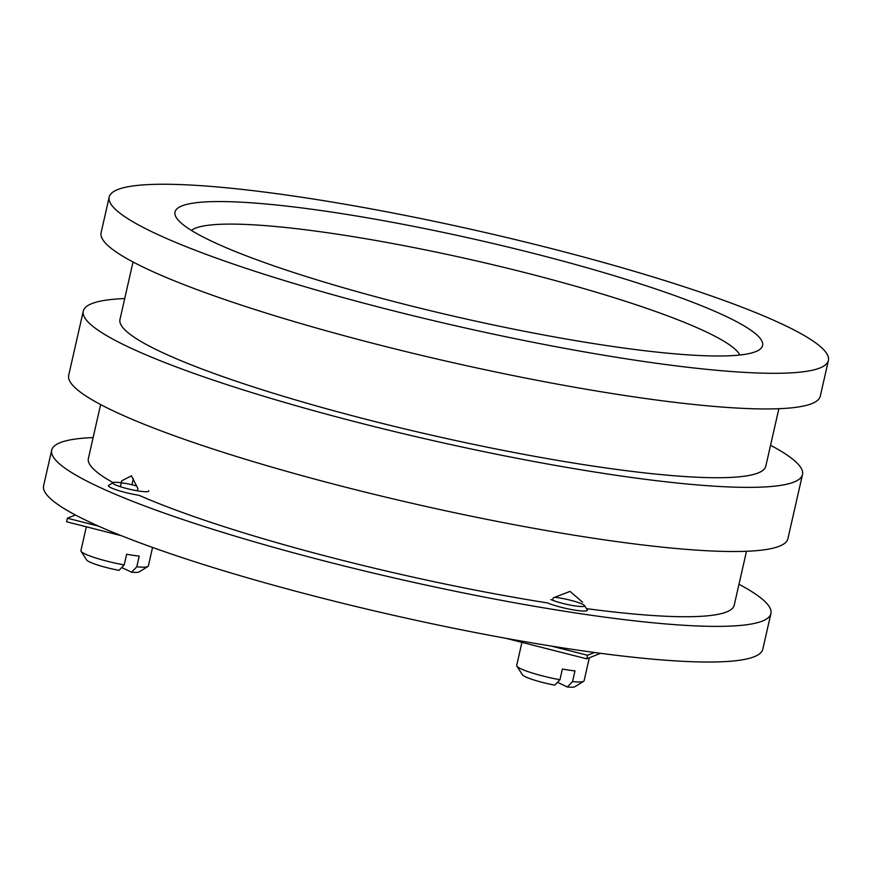 <?xml version="1.0" encoding="UTF-8"?>
<svg xmlns="http://www.w3.org/2000/svg" width="872" height="872" viewBox="0 0 872 872"><rect width="100%" height="100%" fill="white"/><g stroke="black" fill="none" stroke-linecap="round" stroke-linejoin="round"><path stroke-width="1.31" d="M739.87 355.013A282.844 37.398 12.8 0 0 706.614 332.09A282.844 37.398 12.8 0 0 414.614 247.724A282.844 37.398 12.8 0 0 191.393 230.404M726.431 316.58A301.287 39.84 -167.2 0 1 758.793 350.108A301.287 39.84 -167.2 0 1 518.295 330.063A301.287 39.84 -167.2 0 1 211.166 240.977A301.287 39.84 -167.2 0 1 176.449 217.804A301.287 39.84 -167.2 0 1 381.097 220.245A301.287 39.84 -167.2 0 1 726.431 316.58M109.196 197.072L101.098 232.726A368.769 48.756 12.8 0 0 145.362 268.151A368.769 48.756 12.8 0 0 544.847 381.783A368.769 48.756 12.8 0 0 820.301 396.117L828.4 360.474A368.769 48.756 12.8 0 0 784.135 325.049A368.769 48.756 12.8 0 0 384.65 211.416A368.769 48.756 12.8 0 0 109.196 197.072A368.769 48.756 12.8 0 0 153.461 232.508A368.769 48.756 12.8 0 0 552.946 346.14A368.769 48.756 12.8 0 0 828.4 360.474M133.024 261.971L119.965 319.468A331.153 43.785 12.8 0 0 159.707 351.285A331.153 43.785 12.8 0 0 518.448 453.331A331.153 43.785 12.8 0 0 765.801 466.204L778.87 408.706M124.718 298.551A368.769 48.756 12.8 0 0 83.276 311.141L68.703 375.298A368.769 48.756 12.8 0 0 112.968 410.734A368.769 48.756 12.8 0 0 512.464 524.355A368.769 48.756 12.8 0 0 787.907 538.7L802.491 474.542A368.769 48.756 12.8 0 0 770.565 445.287M83.276 311.141A368.769 48.756 12.8 0 0 127.541 346.565A368.769 48.756 12.8 0 0 527.037 460.198A368.769 48.756 12.8 0 0 802.491 474.542M137.362 490.805L137.885 488.505L131.41 475.84L121.72 480.81L120.423 486.511M100.629 404.553L88.377 458.487A331.153 43.785 12.8 0 0 113.12 482.63M93.13 437.57A368.769 48.756 12.8 0 0 51.699 450.148L43.6 485.802A368.769 48.756 12.8 0 0 87.865 521.227A368.769 48.756 12.8 0 0 487.35 634.86A368.769 48.756 12.8 0 0 762.804 649.193L770.903 613.55A368.769 48.756 12.8 0 0 738.976 584.294M51.699 450.148A368.769 48.756 12.8 0 0 95.964 485.584A368.769 48.756 12.8 0 0 495.449 599.217A368.769 48.756 12.8 0 0 770.903 613.55M136.686 485.955A18.443 2.442 12.8 0 0 113.077 482.652L108.717 485.344A22.127 2.921 -167.2 0 0 111.093 487.808A22.127 2.921 -167.2 0 0 139.128 495.329A331.153 43.785 12.8 0 0 547.594 602.944A22.127 2.921 -167.2 0 0 572.904 609.801A22.127 2.921 -167.2 0 0 587.248 609.855L584.48 605.549A18.443 2.442 12.8 0 0 582.354 604.133M586.464 608.623A331.153 43.785 12.8 0 0 734.224 605.223L746.476 551.289M582.616 602.236L570.037 591.401L553.186 597.909L552.652 600.285M600.536 653.292L586.758 658.829L587.564 655.264L594.486 652.485M586.758 658.829L505.858 638.293M587.564 655.264L551.442 646.098M559.944 679.735L554.755 685.163A27.196 3.597 -167.2 0 1 525.511 676.825A27.196 3.597 -167.2 0 1 522.383 674.732L516.845 666.11A34.575 4.567 12.8 0 0 520.824 668.769A34.575 4.567 12.8 0 0 559.944 679.735L562.375 669.031A34.575 4.567 12.8 0 0 574.986 670.884L572.555 681.577A34.575 4.567 12.8 0 0 583.662 681.294A34.575 4.567 12.8 0 0 584.109 680.76L589.319 657.804M521.925 642.37L516.682 665.445A34.575 4.567 12.8 0 0 516.845 666.11M583.662 681.294L574.953 686.678A27.196 3.597 -167.2 0 1 567.367 687.016L572.555 681.577M557.491 682.307L567.367 687.016M550.821 599.5A18.443 2.442 12.8 0 0 571.956 605.397A18.443 2.442 12.8 0 0 584.48 605.549M582.202 604.056A18.443 2.442 12.8 0 0 554.647 597.287M121.273 535.67L66.555 521.772L67.362 518.208L98.503 526.121M67.362 518.208L75.395 514.981M124.184 564.925L118.995 570.364A27.196 3.597 -167.2 0 1 89.751 562.026A27.196 3.597 -167.2 0 1 86.622 559.933L81.085 551.311A34.575 4.567 12.8 0 0 85.064 553.971A34.575 4.567 12.8 0 0 124.184 564.925L126.614 554.232A34.575 4.567 12.8 0 0 139.226 556.085L136.795 566.778A34.575 4.567 12.8 0 0 147.913 566.495A34.575 4.567 12.8 0 0 148.349 565.961L152.546 547.452M86.339 526.797L80.922 550.646A34.575 4.567 12.8 0 0 81.085 551.311M147.913 566.495L139.193 571.869A27.196 3.597 -167.2 0 1 131.607 572.206L136.795 566.778M121.731 567.509L131.607 572.206M113.077 482.652A18.443 2.442 12.8 0 0 115.06 484.701A18.443 2.442 12.8 0 0 136.196 490.598A18.443 2.442 12.8 0 0 148.72 490.751M131.945 484.767L133.318 478.739"/></g></svg>
